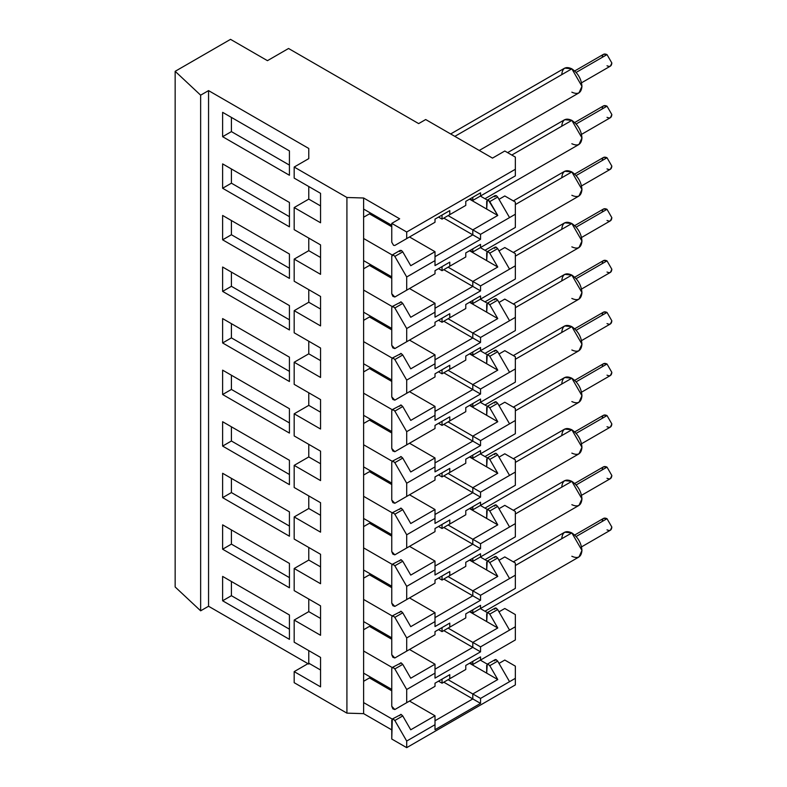 <?xml version="1.0" encoding="UTF-8"?>
<svg xmlns="http://www.w3.org/2000/svg" width="787" height="787" viewBox="0 0 787 787"><rect width="100%" height="100%" fill="white"/><g stroke="black" fill="none" stroke-linecap="round" stroke-linejoin="round"><path stroke-width="1.18" d="M208.555 90.613L308.77 148.468L308.77 158.62L294.181 167.041L346.919 197.488L363.624 197.999L399.668 218.806L391.759 223.38L406.702 232.008L515.347 169.274L515.347 157.095L504.801 151.006L492.495 158.108L425.688 119.535L418.654 123.598L288.554 48.489L267.452 60.668L230.532 39.35L175.157 71.322L200.646 95.178L208.555 90.613L200.646 95.178L200.646 610.82L208.555 606.256L208.555 90.613L208.555 606.256L200.646 610.82L175.157 586.974L175.157 71.322L230.532 39.35L267.452 60.668L288.554 48.489L418.654 123.598L425.688 119.535L492.495 158.108L504.801 151.006L515.347 157.095L515.347 169.274L406.702 232.008L391.759 223.38L399.668 218.806L363.624 197.999L363.624 209.067L391.759 225.308L363.624 209.067L363.624 197.999L346.919 197.488L294.181 167.041L308.77 158.62L308.77 148.468L208.555 90.613M294.181 178.108L294.181 167.041L294.181 178.108L320.555 193.327L294.181 178.108M391.759 242.209L391.759 223.38L391.759 242.209L393.559 245.328L394.828 245.455L406.702 238.599L406.702 232.008L406.702 238.599L435.004 222.259L435.004 219.111L449.77 210.591L449.77 214.644L465.776 205.407L465.776 201.354L480.542 192.825L480.542 195.973L515.347 175.875L515.347 169.274L515.347 175.875L480.542 195.973L480.542 192.825L465.776 201.354L465.776 205.407L449.77 214.644L449.77 210.591L435.004 219.111L435.004 222.259L394.828 245.455L393.559 245.328L391.759 242.209M289.429 175.265L289.429 150.907L222.623 112.334L222.623 136.692L289.429 175.265L222.623 136.692L231.417 131.616L222.623 136.692L222.623 112.334L289.429 150.907L289.429 175.265M289.429 165.113L231.417 131.616L231.417 117.411L231.417 131.616L289.429 165.113M308.77 186.529L308.77 199.121L320.555 205.919L308.77 199.121L294.181 207.542L320.555 222.77L320.555 193.327L320.555 222.77L294.181 207.542L308.77 199.121L308.77 186.529M410.745 265.701L435.004 251.692L409.515 236.976L435.004 251.692L410.745 265.701L402.747 251.85L410.745 265.701M391.759 226.725L369.457 213.848L391.759 226.725M363.624 238.5L392.201 254.998L363.624 238.5L363.624 260.625L391.759 276.867L363.624 260.625L363.624 209.067L363.624 238.5M435.004 222.259L394.828 245.455L435.004 222.259M442.038 215.058L449.77 210.591L442.038 215.058L442.038 219.111L465.776 205.407L442.038 219.111L442.038 215.058L435.004 219.111L442.038 215.058M465.776 201.354L480.542 192.825L472.8 197.291L472.8 200.439L509.553 179.22L472.8 200.439L470.075 198.865L472.8 200.439L472.8 197.291L465.776 201.354M448.098 215.608L472.8 229.873L497.768 215.461L469.554 199.17L497.768 215.461L472.8 229.873L448.098 215.608M399.668 251.545L401.468 250.502L402.747 251.85L394.828 256.414L406.702 276.975L435.004 260.625L435.004 251.692L435.004 265.603L480.542 239.317L480.542 234.339L509.553 217.596L497.679 197.035L489.77 201.61L497.768 215.461L488.491 200.262L486.691 201.305L486.691 209.067L487.222 200.134L488.491 200.262L489.77 201.61L497.679 197.035L509.553 217.596L515.347 214.241L515.347 202.062L504.801 195.973L498.997 199.318L504.801 195.973L515.347 202.062L515.347 227.433L472.8 251.997L470.075 250.423L472.8 251.997L497.768 237.585L472.8 251.997L472.8 248.859L472.8 251.997L515.347 227.433L515.347 214.241L480.542 234.339L472.8 229.873L480.542 234.339L480.542 239.317L472.8 234.851L472.8 229.873L472.8 234.851L480.542 239.317L435.004 265.603L435.004 260.625L406.702 276.975L394.828 256.414L402.747 251.85L401.468 250.502L400.199 250.374L392.28 254.949L393.559 255.067L394.828 256.414L393.559 255.067L391.759 256.109L392.28 254.949M438.516 217.084L442.038 219.111L438.516 217.084M443.799 218.097L472.8 234.851L443.799 218.097M489.77 190.641L497.679 186.076M472.102 200.636L472.633 200.331L472.102 200.636M487.31 200.085L480.365 196.071L487.31 200.085M494.6 196.73L496.41 195.688L497.679 197.035L496.41 195.688L495.131 195.57L487.222 200.134M294.181 229.666L294.181 207.542L294.181 229.666L320.555 244.895L320.555 274.329L294.181 259.11L294.181 281.234L320.555 296.463L320.555 325.897L294.181 310.668L294.181 332.803L320.555 348.021L320.555 377.465L294.181 362.236L294.181 384.361L320.555 399.589L320.555 429.023L294.181 413.805L294.181 435.929L320.555 451.158L320.555 480.591L294.181 465.363L294.181 487.497L320.555 502.716L320.555 532.16L294.181 516.931L294.181 539.056L320.555 554.284L320.555 583.718L294.181 568.499L294.181 590.624L320.555 605.852L320.555 635.286L294.181 620.058L294.181 642.192L320.555 657.411L320.555 686.844L294.181 671.626L294.181 682.683L346.919 713.14L294.181 682.683L294.181 671.626L308.77 663.195L308.77 650.613L308.77 663.195L320.555 670.003L308.77 663.195L294.181 671.626L320.555 686.844L320.555 657.411L294.181 642.192L294.181 620.058L308.77 611.637L308.77 599.045L308.77 611.637L320.555 618.434L308.77 611.637L294.181 620.058L320.555 635.286L320.555 605.852L294.181 590.624L294.181 568.499L308.77 560.069L308.77 547.486L308.77 560.069L320.555 566.866L308.77 560.069L294.181 568.499L320.555 583.718L320.555 554.284L294.181 539.056L294.181 516.931L308.77 508.5L308.77 495.918L308.77 508.5L320.555 515.308L308.77 508.5L294.181 516.931L320.555 532.16L320.555 502.716L294.181 487.497L294.181 465.363L308.77 456.942L308.77 444.35L308.77 456.942L320.555 463.74L308.77 456.942L294.181 465.363L320.555 480.591L320.555 451.158L294.181 435.929L294.181 413.805L308.77 405.374L308.77 392.792L308.77 405.374L320.555 412.181L308.77 405.374L294.181 413.805L320.555 429.023L320.555 399.589L294.181 384.361L294.181 362.236L308.77 353.816L308.77 341.224L308.77 353.816L320.555 360.613L308.77 353.816L294.181 362.236L320.555 377.465L320.555 348.021L294.181 332.803L294.181 310.668L308.77 302.247L308.77 289.655L308.77 302.247L320.555 309.045L308.77 302.247L294.181 310.668L320.555 325.897L320.555 296.463L294.181 281.234L294.181 259.11L308.77 250.679L308.77 238.097L308.77 250.679L320.555 257.487L308.77 250.679L294.181 259.11L320.555 274.329L320.555 244.895L294.181 229.666M391.759 293.767L391.759 256.109L391.759 293.767L392.87 296.335L394.828 297.014L406.702 290.167L406.702 276.975L406.702 290.167L394.828 297.014L410.745 287.835L394.828 297.014L391.759 293.767M515.347 684.916L406.702 747.65L391.759 739.023L406.702 747.65L515.347 684.916L515.347 678.325L515.347 684.916M391.759 729.883L363.624 713.642L346.919 713.14L346.919 197.488L346.919 713.14L363.624 713.642L363.624 260.625L363.624 290.069L392.201 306.566L363.624 290.069L363.624 312.193L391.759 328.435L363.624 312.193L363.624 341.627L392.201 358.124L363.624 341.627L363.624 363.761L391.759 380.003L363.624 363.761L363.624 393.195L392.201 409.693L363.624 393.195L363.624 415.32L391.759 431.561L363.624 415.32L363.624 444.763L392.201 461.261L363.624 444.763L363.624 466.888L391.759 483.129L363.624 466.888L363.624 496.322L392.201 512.819L363.624 496.322L363.624 518.456L391.759 534.688L363.624 518.456L363.624 547.89L392.201 564.387L363.624 547.89L363.624 570.014L391.759 586.256L363.624 570.014L363.624 599.458L392.201 615.955L363.624 599.458L363.624 621.582L391.759 637.824L363.624 621.582L363.624 651.016L392.201 667.514L363.624 651.016L363.624 673.151L391.759 689.382L363.624 673.151L363.624 713.642L391.759 729.883M308.77 664.11L208.555 606.256L308.77 664.11M289.429 614.981L289.429 639.349L222.623 600.776L222.623 576.409L289.429 614.981L222.623 576.409L222.623 600.776L289.429 639.349L289.429 614.981M289.429 563.423L289.429 587.781L222.623 549.208L222.623 524.85L289.429 563.423L222.623 524.85L222.623 549.208L289.429 587.781L289.429 563.423M289.429 511.855L289.429 536.213L222.623 497.65L222.623 473.282L289.429 511.855L222.623 473.282L222.623 497.65L289.429 536.213L289.429 511.855M289.429 460.287L289.429 484.654L222.623 446.081L222.623 421.724L289.429 460.287L222.623 421.724L222.623 446.081L289.429 484.654L289.429 460.287M289.429 408.728L289.429 433.086L222.623 394.513L222.623 370.156L289.429 408.728L222.623 370.156L222.623 394.513L289.429 433.086L289.429 408.728M289.429 357.16L289.429 381.518L222.623 342.955L222.623 318.587L289.429 357.16L222.623 318.587L222.623 342.955L289.429 381.518L289.429 357.16M289.429 305.592L289.429 329.96L222.623 291.387L222.623 267.029L289.429 305.592L222.623 267.029L222.623 291.387L289.429 329.96L289.429 305.592M289.429 254.034L289.429 278.391L222.623 239.819L222.623 215.461L289.429 254.034L222.623 215.461L222.623 239.819L289.429 278.391L289.429 254.034M289.429 202.466L289.429 226.833L222.623 188.26L222.623 163.893L289.429 202.466L222.623 163.893L222.623 188.26L289.429 226.833L289.429 202.466M308.77 148.468L308.77 158.62M480.365 660.155L487.31 664.159L480.365 660.155M498.997 663.402L504.801 660.057L515.347 666.146L515.347 678.325L480.542 698.423L480.542 703.391L435.004 729.687L435.004 724.709L406.702 741.049L406.702 747.65L406.702 741.049L394.828 720.499L392.87 718.915L391.759 720.194L391.759 739.023L392.28 719.023L393.225 718.993L394.828 720.499L406.702 741.049L435.004 724.709L435.004 729.687L480.542 703.391L480.542 698.423L515.347 678.325L515.347 666.146L504.801 660.057L498.997 663.402M392.201 719.082L363.624 702.584L392.201 719.082M231.417 595.7L222.623 600.776L231.417 595.7L231.417 581.485L231.417 595.7L289.429 629.197L231.417 595.7M231.417 544.132L222.623 549.208L231.417 544.132L231.417 529.926L231.417 544.132L289.429 577.628L231.417 544.132M231.417 492.573L222.623 497.65L231.417 492.573L231.417 478.358L231.417 492.573L289.429 526.07L231.417 492.573M231.417 441.005L222.623 446.081L231.417 441.005L231.417 426.79L231.417 441.005L289.429 474.502L231.417 441.005M231.417 389.437L222.623 394.513L231.417 389.437L231.417 375.232L231.417 389.437L289.429 422.934L231.417 389.437M231.417 337.879L222.623 342.955L231.417 337.879L231.417 323.664L231.417 337.879L289.429 371.375L231.417 337.879M231.417 286.311L222.623 291.387L231.417 286.311L231.417 272.095L231.417 286.311L289.429 319.807L231.417 286.311M231.417 234.742L222.623 239.819L231.417 234.742L231.417 220.537L231.417 234.742L289.429 268.239L231.417 234.742M231.417 183.184L222.623 188.26L231.417 183.184L231.417 168.969L231.417 183.184L289.429 216.681L231.417 183.184M435.004 273.827L406.702 290.167L435.004 273.827L435.004 270.679L435.004 273.827M410.745 317.269L435.004 303.261L409.515 288.544L435.004 303.261L410.745 317.269L402.747 303.418L410.745 317.269M391.759 278.293L369.457 265.416L391.759 278.293M410.745 339.394L435.004 325.385L410.745 339.394M410.745 368.837L435.004 354.829L409.515 340.112L435.004 354.829L410.745 368.837L402.747 354.976L410.745 368.837M391.759 329.851L369.457 316.984L391.759 329.851M410.745 390.962L435.004 376.953L410.745 390.962M410.745 420.396L435.004 406.387L409.515 391.67L435.004 406.387L410.745 420.396L402.747 406.545L410.745 420.396M391.759 381.42L369.457 368.542L391.759 381.42M410.745 442.53L435.004 428.522L410.745 442.53M410.745 471.964L435.004 457.955L409.515 443.238L435.004 457.955L410.745 471.964L402.747 458.103L410.745 471.964M391.759 432.988L369.457 420.11L391.759 432.988M410.745 494.088L435.004 480.08L410.745 494.088M410.745 523.522L435.004 509.523L409.515 494.797L435.004 509.523L410.745 523.522L402.747 509.671L410.745 523.522M391.759 484.546L369.457 471.679L391.759 484.546M410.745 545.657L435.004 531.648L410.745 545.657M410.745 575.09L435.004 561.082L409.515 546.365L435.004 561.082L410.745 575.09L402.747 561.239L410.745 575.09M391.759 536.114L369.457 523.237L391.759 536.114M410.745 597.215L435.004 583.216L410.745 597.215M410.745 626.659L435.004 612.65L409.515 597.933L435.004 612.65L410.745 626.659L402.747 612.798L410.745 626.659M391.759 587.682L369.457 574.805L391.759 587.682M410.745 648.783L435.004 634.775L410.745 648.783M410.745 678.217L435.004 664.208L409.515 649.491L435.004 664.208L410.745 678.217L402.747 664.366L410.745 678.217M391.759 639.241L369.457 626.373L391.759 639.241M410.745 700.351L435.004 686.343L410.745 700.351M399.668 715.629L400.78 714.35L402.747 715.934L410.745 729.785L435.004 715.777L409.515 701.06L435.004 715.777L435.004 724.709L435.004 715.777L410.745 729.785L402.747 715.934L394.828 720.499L402.747 715.934L401.134 714.429L392.28 719.023M391.759 690.809L369.457 677.932L391.759 690.809M472.102 664.72L472.633 664.415L472.102 664.72M472.8 693.957L480.542 698.423L472.8 693.957L472.8 698.925L480.542 703.391L472.8 698.925L435.004 720.754L472.8 698.925L472.8 693.957L497.768 679.545L472.8 693.957L448.098 679.693L472.8 693.957M509.553 681.67L497.679 661.119L489.77 665.684L497.768 679.545L469.554 663.254L486.691 673.151L487.222 664.218L488.166 664.189L489.77 665.684L497.679 661.119L509.553 681.67M435.004 686.343L394.828 709.54L406.702 702.683L406.702 689.491L435.004 673.141L435.004 664.208L435.004 678.119L435.004 673.141L406.702 689.491L394.828 668.93L406.702 689.491L406.702 702.683L435.004 686.343L435.004 683.195L435.004 686.343M435.004 634.775L394.828 657.971L406.702 651.115L406.702 637.923L435.004 621.582L435.004 612.65L435.004 626.55L435.004 621.582L406.702 637.923L394.828 617.372L406.702 637.923L406.702 651.115L435.004 634.775L435.004 631.627L435.004 634.775M435.004 583.216L394.828 606.403L406.702 599.556L406.702 586.354L435.004 570.014L435.004 561.082L435.004 574.992L435.004 570.014L406.702 586.354L394.828 565.804L406.702 586.354L406.702 599.556L435.004 583.216L435.004 580.068L435.004 583.216M435.004 531.648L394.828 554.845L406.702 547.988L406.702 534.796L435.004 518.456L435.004 509.523L435.004 523.424L435.004 518.456L406.702 534.796L394.828 514.236L406.702 534.796L406.702 547.988L435.004 531.648L435.004 528.5L435.004 531.648M435.004 480.08L394.828 503.277L406.702 496.42L406.702 483.228L435.004 466.888L435.004 457.955L435.004 471.866L435.004 466.888L406.702 483.228L394.828 462.677L406.702 483.228L406.702 496.42L435.004 480.08L435.004 476.932L435.004 480.08M435.004 428.522L394.828 451.708L406.702 444.862L406.702 431.66L435.004 415.32L435.004 406.387L435.004 420.297L435.004 415.32L406.702 431.66L394.828 411.109L406.702 431.66L406.702 444.862L435.004 428.522L435.004 425.373L435.004 428.522M435.004 376.953L394.828 400.15L406.702 393.293L406.702 380.101L435.004 363.761L435.004 354.829L435.004 368.729L435.004 363.761L406.702 380.101L394.828 359.551L406.702 380.101L406.702 393.293L435.004 376.953L435.004 373.805L435.004 376.953M435.004 325.385L394.828 348.582L406.702 341.735L406.702 328.533L435.004 312.193L435.004 303.261L435.004 317.171L435.004 312.193L406.702 328.533L394.828 307.983L406.702 328.533L406.702 341.735L435.004 325.385L435.004 322.247L435.004 325.385M435.004 256.67L472.8 234.851L435.004 256.67M448.098 267.177L472.8 281.441L497.768 267.019L469.554 250.728L497.768 267.019L472.8 281.441L448.098 267.177M480.365 247.639L487.31 251.643L480.365 247.639M497.768 289.154L472.8 303.566L470.075 301.992L472.8 303.566L497.768 289.154M448.098 318.745L472.8 332.999L497.768 318.587L469.554 302.297L497.768 318.587L472.8 332.999L448.098 318.745M480.365 299.198L487.31 303.211L480.365 299.198M497.768 340.712L472.8 355.134L470.075 353.56L472.8 355.134L497.768 340.712M448.098 370.303L472.8 384.568L497.768 370.156L469.554 353.865L497.768 370.156L472.8 384.568L448.098 370.303M480.365 350.766L487.31 354.78L480.365 350.766M497.768 392.28L472.8 406.692L470.075 405.118L472.8 406.692L497.768 392.28M448.098 421.871L472.8 436.136L497.768 421.714L469.554 405.423L497.768 421.714L472.8 436.136L448.098 421.871M480.365 402.334L487.31 406.338L480.365 402.334M497.768 443.848L472.8 458.26L470.075 456.686L472.8 458.26L497.768 443.848M448.098 473.43L472.8 487.694L497.768 473.282L469.554 456.991L497.768 473.282L472.8 487.694L448.098 473.43M480.365 453.892L487.31 457.906L480.365 453.892M497.768 495.407L472.8 509.828L470.075 508.254L472.8 509.828L497.768 495.407M448.098 524.998L472.8 539.262L497.768 524.85L469.554 508.559L497.768 524.85L472.8 539.262L448.098 524.998M480.365 505.461L487.31 509.474L480.365 505.461M497.768 546.975L472.8 561.387L470.075 559.813L472.8 561.387L497.768 546.975M448.098 576.566L472.8 590.821L497.768 576.409L469.554 560.118L497.768 576.409L472.8 590.821L448.098 576.566M480.365 557.029L487.31 561.033L480.365 557.029M497.768 598.543L472.8 612.955L470.075 611.381L472.8 612.955L497.768 598.543M448.098 628.124L472.8 642.389L497.768 627.977L469.554 611.686L497.768 627.977L472.8 642.389L448.098 628.124M480.365 608.587L487.31 612.601L480.365 608.587M497.768 650.101L472.8 664.513L470.075 662.949L472.8 664.513L472.8 661.375L472.8 664.513L497.768 650.101M399.668 303.113L400.78 301.824L402.747 303.418L394.828 307.983L402.747 303.418L401.134 301.913L392.28 306.507L393.225 306.477L394.828 307.983L392.87 306.399L391.759 307.678L392.28 306.507M399.668 354.671L400.78 353.393L402.747 354.976L394.828 359.551L402.747 354.976L401.134 353.481L392.28 358.075L393.225 358.046L394.828 359.551L392.87 357.957L391.759 359.246L392.28 358.075M399.668 406.24L400.78 404.961L402.747 406.545L394.828 411.109L402.747 406.545L401.134 405.039L392.28 409.643L393.225 409.614L394.828 411.109L392.87 409.525L391.759 410.804L392.28 409.643M399.668 457.808L400.78 456.519L402.747 458.103L394.828 462.677L402.747 458.103L401.134 456.608L392.28 461.202L393.225 461.172L394.828 462.677L392.87 461.093L391.759 462.372L392.28 461.202M399.668 509.366L400.78 508.087L402.747 509.671L394.828 514.236L402.747 509.671L401.134 508.176L392.28 512.77L393.225 512.74L394.828 514.236L392.87 512.652L391.759 513.931L392.28 512.77M399.668 560.934L400.78 559.655L402.747 561.239L394.828 565.804L402.747 561.239L401.134 559.734L392.28 564.328L393.225 564.299L394.828 565.804L392.87 564.22L391.759 565.499L392.28 564.328M399.668 612.493L400.78 611.214L402.747 612.798L394.828 617.372L402.747 612.798L401.134 611.302L392.28 615.896L393.225 615.867L394.828 617.372L392.87 615.788L391.759 617.067L392.28 615.896M399.668 664.061L400.78 662.782L402.747 664.366L394.828 668.93L402.747 664.366L401.134 662.861L392.28 667.465L393.225 667.435L394.828 668.93L392.87 667.346L391.759 668.625L392.28 667.465M391.759 551.589L391.759 513.931L391.759 551.589L392.87 554.156L394.828 554.845L391.759 551.589M391.759 500.03L391.759 462.372L391.759 500.03L392.87 502.598L394.828 503.277L391.759 500.03M391.759 448.462L391.759 410.804L391.759 448.462L392.87 451.03L394.828 451.708L391.759 448.462M391.759 396.894L391.759 359.246L391.759 396.894L392.87 399.462L394.828 400.15L391.759 396.894M391.759 345.336L391.759 307.678L391.759 345.336L392.87 347.903L394.828 348.582L391.759 345.336M391.759 706.283L391.759 668.625L391.759 706.283L392.87 708.851L394.828 709.54L391.759 706.283M391.759 654.725L391.759 617.067L391.759 654.725L392.87 657.283L394.828 657.971L391.759 654.725M391.759 603.157L391.759 565.499L391.759 603.157L392.87 605.724L394.828 606.403L391.759 603.157M494.6 660.814L495.721 659.536L497.679 661.119L496.076 659.614L495.131 659.644L487.222 664.218M497.768 679.545L489.77 665.684L487.802 664.1L486.691 665.379L486.691 673.151L497.768 679.545M443.799 682.181L472.8 698.925L443.799 682.181M442.038 679.132L449.77 674.666L449.77 678.728L465.776 669.491L442.038 683.195L438.516 681.168L442.038 683.195L442.038 679.132L449.77 674.666L435.004 683.195L442.038 679.132L442.038 683.195L465.776 669.491L465.776 665.428L480.542 656.909L480.542 660.047L472.8 664.513L509.553 643.304L480.542 660.047L480.542 656.909L465.776 665.428L465.776 669.491L442.038 683.195L449.77 678.728L449.77 674.666L442.038 679.132M435.004 669.186L472.8 647.367L443.799 630.613L472.8 647.367L472.8 642.389L480.542 646.855L509.553 630.112L497.679 609.551L489.77 614.126L497.768 627.977L489.77 614.126L487.802 612.532L486.691 613.821L486.691 621.582L487.222 612.65L488.166 612.62L489.77 614.126L497.679 609.551L509.553 630.112L515.347 626.757L515.347 614.578L504.801 608.489L498.997 611.833L504.801 608.489L515.347 614.578L515.347 626.757L480.542 646.855L480.542 651.833L435.004 678.119L480.542 651.833L472.8 647.367L435.004 669.186M442.038 627.573L449.77 623.107L449.77 627.16L465.776 617.923L442.038 631.627L438.516 629.6L442.038 631.627L442.038 627.573L449.77 623.107L435.004 631.627L442.038 627.573L442.038 631.627L465.776 617.923L465.776 613.87L480.542 605.341L480.542 608.489L472.8 612.955L472.8 609.807L472.8 612.955L509.553 591.735L480.542 608.489L480.542 605.341L465.776 613.87L465.776 617.923L442.038 631.627L449.77 627.16L449.77 623.107L442.038 627.573M435.004 617.618L472.8 595.798L443.799 579.055L472.8 595.798L472.8 590.821L480.542 595.287L509.553 578.543L497.679 557.993L489.77 562.557L497.768 576.409L489.77 562.557L487.802 560.974L486.691 562.252L486.691 570.014L487.222 561.082L488.166 561.052L489.77 562.557L497.679 557.993L509.553 578.543L515.347 575.189L515.347 563.01L504.801 556.921L498.997 560.275L504.801 556.921L515.347 563.01L515.347 575.189L480.542 595.287L480.542 600.265L435.004 626.55L480.542 600.265L472.8 595.798L435.004 617.618M442.038 576.005L449.77 571.539L449.77 575.602L465.776 566.365L442.038 580.068L438.516 578.032L442.038 580.068L442.038 576.005L449.77 571.539L435.004 580.068L442.038 576.005L442.038 580.068L465.776 566.365L465.776 562.302L480.542 553.773L480.542 556.921L472.8 561.387L472.8 558.239L472.8 561.387L509.553 540.177L480.542 556.921L480.542 553.773L465.776 562.302L465.776 566.365L442.038 580.068L449.77 575.602L449.77 571.539L442.038 576.005M435.004 566.06L472.8 544.23L443.799 527.487L472.8 544.23L472.8 539.262L480.542 543.728L509.553 526.975L497.679 506.425L489.77 510.989L497.768 524.85L489.77 510.989L487.802 509.405L486.691 510.684L486.691 518.456L487.222 509.523L488.166 509.494L489.77 510.989L497.679 506.425L509.553 526.975L515.347 523.63L515.347 511.452L504.801 505.362L498.997 508.707L504.801 505.362L515.347 511.452L515.347 523.63L480.542 543.728L480.542 548.696L435.004 574.992L480.542 548.696L472.8 544.23L435.004 566.06M442.038 524.437L449.77 519.971L449.77 524.034L465.776 514.796L442.038 528.5L438.516 526.473L442.038 528.5L442.038 524.437L449.77 519.971L435.004 528.5L442.038 524.437L442.038 528.5L465.776 514.796L465.776 510.733L480.542 502.214L480.542 505.362L472.8 509.828L472.8 506.68L472.8 509.828L509.553 488.609L480.542 505.362L480.542 502.214L465.776 510.733L465.776 514.796L442.038 528.5L449.77 524.034L449.77 519.971L442.038 524.437M435.004 514.491L472.8 492.672L443.799 475.919L472.8 492.672L472.8 487.694L480.542 492.16L509.553 475.417L497.679 454.856L489.77 459.431L497.768 473.282L489.77 459.431L487.802 457.847L486.691 459.126L486.691 466.888L487.222 457.955L488.166 457.926L489.77 459.431L497.679 454.856L509.553 475.417L515.347 472.062L515.347 459.883L504.801 453.794L498.997 457.139L504.801 453.794L515.347 459.883L515.347 472.062L480.542 492.16L480.542 497.138L435.004 523.424L480.542 497.138L472.8 492.672L435.004 514.491M442.038 472.879L449.77 468.413L449.77 472.466L465.776 463.238L442.038 476.932L438.516 474.905L442.038 476.932L442.038 472.879L449.77 468.413L435.004 476.932L442.038 472.879L442.038 476.932L465.776 463.238L465.776 459.175L480.542 450.646L480.542 453.794L472.8 458.26L472.8 455.112L472.8 458.26L509.553 437.041L480.542 453.794L480.542 450.646L465.776 459.175L465.776 463.238L442.038 476.932L449.77 472.466L449.77 468.413L442.038 472.879M435.004 462.933L472.8 441.104L443.799 424.36L472.8 441.104L472.8 436.136L480.542 440.602L509.553 423.849L497.679 403.298L489.77 407.863L497.768 421.714L489.77 407.863L487.802 406.279L486.691 407.558L486.691 415.32L487.222 406.387L488.166 406.358L489.77 407.863L497.679 403.298L509.553 423.849L515.347 420.504L515.347 408.315L504.801 402.226L498.997 405.58L504.801 402.226L515.347 408.315L515.347 420.504L480.542 440.602L480.542 445.57L435.004 471.866L480.542 445.57L472.8 441.104L435.004 462.933M442.038 421.311L449.77 416.844L449.77 420.907L465.776 411.67L442.038 425.373L438.516 423.337L442.038 425.373L442.038 421.311L449.77 416.844L435.004 425.373L442.038 421.311L442.038 425.373L465.776 411.67L465.776 407.607L480.542 399.078L480.542 402.226L472.8 406.692L472.8 403.544L472.8 406.692L509.553 385.482L480.542 402.226L480.542 399.078L465.776 407.607L465.776 411.67L442.038 425.373L449.77 420.907L449.77 416.844L442.038 421.311M435.004 411.365L472.8 389.545L443.799 372.792L472.8 389.545L472.8 384.568L480.542 389.034L509.553 372.281L497.679 351.73L489.77 356.295L497.768 370.156L489.77 356.295L487.802 354.711L486.691 355.99L486.691 363.761L487.222 354.829L488.166 354.799L489.77 356.295L497.679 351.73L509.553 372.281L515.347 368.936L515.347 356.757L504.801 350.668L498.997 354.012L504.801 350.668L515.347 356.757L515.347 368.936L480.542 389.034L480.542 394.012L435.004 420.297L480.542 394.012L472.8 389.545L435.004 411.365M442.038 369.742L449.77 365.276L449.77 369.339L465.776 360.102L442.038 373.805L438.516 371.779L442.038 373.805L442.038 369.742L449.77 365.276L435.004 373.805L442.038 369.742L442.038 373.805L465.776 360.102L465.776 356.039L480.542 347.52L480.542 350.668L472.8 355.134L472.8 351.986L472.8 355.134L509.553 333.914L480.542 350.668L480.542 347.52L465.776 356.039L465.776 360.102L442.038 373.805L449.77 369.339L449.77 365.276L442.038 369.742M435.004 359.797L472.8 337.977L443.799 321.224L472.8 337.977L472.8 332.999L480.542 337.466L509.553 320.722L497.679 300.162L489.77 304.736L497.768 318.587L489.77 304.736L487.802 303.152L486.691 304.431L486.691 312.193L487.222 303.261L488.166 303.231L489.77 304.736L497.679 300.162L509.553 320.722L515.347 317.368L515.347 305.189L504.801 299.099L498.997 302.454L504.801 299.099L515.347 305.189L515.347 317.368L480.542 337.466L480.542 342.443L435.004 368.729L480.542 342.443L472.8 337.977L435.004 359.797M442.038 318.184L449.77 313.718L449.77 317.781L465.776 308.543L442.038 322.247L438.516 320.211L442.038 322.247L442.038 318.184L449.77 313.718L435.004 322.247L442.038 318.184L442.038 322.247L465.776 308.543L465.776 304.48L480.542 295.951L480.542 299.099L472.8 303.566L472.8 300.418L472.8 303.566L509.553 282.356L480.542 299.099L480.542 295.951L465.776 304.48L465.776 308.543L442.038 322.247L449.77 317.781L449.77 313.718L442.038 318.184M435.004 308.238L472.8 286.409L443.799 269.666L472.8 286.409L472.8 281.441L480.542 285.907L509.553 269.154L497.679 248.603L489.77 253.168L497.768 267.019L489.77 253.168L487.802 251.584L486.691 252.863L486.691 260.625L487.222 251.702L488.166 251.673L489.77 253.168L497.679 248.603L509.553 269.154L515.347 265.809L515.347 253.63L504.801 247.531L498.997 250.886L504.801 247.531L515.347 253.63L515.347 265.809L480.542 285.907L480.542 290.875L435.004 317.171L480.542 290.875L472.8 286.409L435.004 308.238M442.038 266.616L449.77 262.15L449.77 266.213L465.776 256.975L442.038 270.679L438.516 268.652L442.038 270.679L442.038 266.616L449.77 262.15L435.004 270.679L442.038 266.616L442.038 270.679L465.776 256.975L465.776 252.912L480.542 244.393L480.542 247.531L480.542 244.393L465.776 252.912L465.776 256.975L442.038 270.679L449.77 266.213L449.77 262.15L442.038 266.616M489.76 242.209L497.679 237.635M472.102 252.204L472.633 251.899L472.102 252.204M515.347 279.001L509.553 282.356L515.347 279.001L515.347 265.809L515.347 279.001M489.76 293.777L509.553 282.356L489.76 293.777M472.102 303.772L472.633 303.467L472.102 303.772M515.347 330.57L509.553 333.914L515.347 330.57L515.347 317.368L515.347 330.57M489.77 345.336L497.679 340.771M472.102 355.33L472.633 355.026L472.102 355.33M515.347 382.128L509.553 385.482L515.347 382.128L515.347 368.936L515.347 382.128M489.77 396.904L497.679 392.329M472.102 406.899L472.633 406.594L472.102 406.899M515.347 433.696L509.553 437.041L515.347 433.696L515.347 420.504L515.347 433.696M489.76 448.472L509.553 437.041L489.76 448.472M472.102 458.467L472.633 458.162L472.102 458.467M515.347 485.264L509.553 488.609L515.347 485.264L515.347 472.062L515.347 485.264M489.77 500.03L497.679 495.466M472.102 510.025L472.633 509.72L472.102 510.025M515.347 536.823L509.553 540.177L515.347 536.823L515.347 523.63L515.347 536.823M489.77 551.589L497.679 547.024M515.347 588.391L509.553 591.735L515.347 588.391L515.347 575.189L515.347 588.391M472.102 561.593L472.633 561.288L472.102 561.593M489.76 603.167L509.553 591.735L489.76 603.167M515.347 639.949L509.553 643.304L515.347 639.949L515.347 626.757L515.347 639.949M472.102 613.162L472.633 612.857L472.102 613.162M489.77 654.725L497.679 650.151M402.728 292.459L394.828 297.014M402.728 344.017L394.828 348.582M402.728 395.586L394.828 400.15M402.728 447.154L394.828 451.708M402.728 498.712L394.828 503.277M402.728 550.28L394.828 554.845M402.728 601.848L394.828 606.403M402.728 653.407L394.828 657.971M402.728 704.975L394.828 709.54M480.542 285.907L472.8 281.441L472.8 286.409L480.542 290.875L480.542 285.907M494.6 248.299L495.721 247.02L497.679 248.603L496.076 247.098L495.131 247.128L487.222 251.702M497.669 289.213L489.77 293.767M480.542 337.466L472.8 332.999L472.8 337.977L480.542 342.443L480.542 337.466M494.6 299.857L495.721 298.578L497.679 300.162L496.076 298.667L495.131 298.696L487.222 303.261M480.542 389.034L472.8 384.568L472.8 389.545L480.542 394.012L480.542 389.034M494.6 351.425L495.721 350.146L497.679 351.73L496.076 350.235L495.131 350.264L487.222 354.829M480.542 440.602L472.8 436.136L472.8 441.104L480.542 445.57L480.542 440.602M494.6 402.993L495.721 401.714L497.679 403.298L496.076 401.793L495.131 401.823L487.222 406.387M497.669 443.907L489.77 448.462M480.542 492.16L472.8 487.694L472.8 492.672L480.542 497.138L480.542 492.16M494.6 454.552L495.721 453.273L497.679 454.856L496.076 453.361L495.131 453.391L487.222 457.955M480.542 543.728L472.8 539.262L472.8 544.23L480.542 548.696L480.542 543.728M494.6 506.12L495.721 504.841L497.679 506.425L496.076 504.92L495.131 504.949L487.222 509.523M480.542 595.287L472.8 590.821L472.8 595.798L480.542 600.265L480.542 595.287M494.6 557.688L495.721 556.409L497.679 557.993L496.076 556.488L495.131 556.517L487.222 561.082M497.669 598.602L489.77 603.157M480.542 646.855L472.8 642.389L472.8 647.367L480.542 651.833L480.542 646.855M494.6 609.246L495.721 607.967L497.679 609.551L496.076 608.056L495.131 608.085L487.222 612.65M465.776 252.912L480.542 244.393L465.776 252.912M465.776 304.48L480.542 295.951L465.776 304.48M465.776 407.607L480.542 399.078L465.776 407.607M465.776 459.175L480.542 450.646L465.776 459.175M465.776 510.733L480.542 502.214L465.776 510.733M465.776 562.302L480.542 553.773L465.776 562.302M465.776 613.87L480.542 605.341L465.776 613.87M465.776 665.428L480.542 656.909L465.776 665.428M200.646 95.178L175.157 71.322L175.157 586.974L200.646 610.82L200.646 95.178M484.969 198.727L578.996 144.444L581.957 137.892L571.844 120.381L511.806 155.049L571.844 120.381L564.702 119.673L507.625 152.629M479.253 150.465L578.996 92.876L581.957 86.334L571.844 68.823L454.847 136.367L571.844 68.823L564.702 68.115L450.656 133.957M484.969 611.243L578.996 556.96L581.957 550.408L571.844 532.907L515.347 565.519L571.844 532.907L564.702 532.199L513.331 561.849M484.969 559.685L578.996 505.392L581.957 498.85L571.844 481.339L515.347 513.96L571.844 481.339L564.702 480.631L513.331 510.281M484.969 508.117L578.996 453.824L581.957 447.282L571.844 429.771L515.347 462.392L571.844 429.771L564.702 429.063L513.331 458.723M484.969 456.549L578.996 402.265L581.957 395.713L571.844 378.213L515.347 410.824L571.844 378.213L564.702 377.504L513.331 407.154M484.969 404.99L578.996 350.697L581.957 344.155L571.844 326.644L515.347 359.265L571.844 326.644L564.702 325.936L513.331 355.586M484.969 353.422L578.996 299.129L581.957 292.587L571.844 275.076L515.347 307.697L571.844 275.076L564.702 274.368L513.331 304.028M484.969 301.854L578.996 247.571L581.957 241.029L571.844 223.518L515.347 256.129L571.844 223.518L564.702 222.81L513.331 252.46M484.969 250.296L578.996 196.002L581.957 189.46L571.844 171.95L515.347 204.571L571.844 171.95L564.702 171.241L513.331 200.901M561.741 126.225C562.38 119.555 565.755 117.607 571.844 120.381C577.943 124.651 581.318 130.485 581.957 137.892C581.318 144.562 577.943 146.51 571.844 143.736M561.741 74.657C562.38 67.987 565.755 66.039 571.844 68.823C577.943 73.083 581.318 78.916 581.957 86.334C581.318 93.004 577.943 94.942 571.844 92.168M561.741 538.741C562.38 532.071 565.755 530.123 571.844 532.907C577.943 537.167 581.318 543 581.957 550.408C581.318 557.078 577.943 559.026 571.844 556.252M561.741 487.173C562.38 480.503 565.755 478.565 571.844 481.339C577.943 485.599 581.318 491.432 581.957 498.85C581.318 505.52 577.943 507.458 571.844 504.683M561.741 435.614C562.38 428.945 565.755 426.997 571.844 429.771C577.943 434.04 581.318 439.874 581.957 447.282C581.318 453.951 577.943 455.899 571.844 453.115M561.741 384.046C562.38 377.376 565.755 375.429 571.844 378.213C577.943 382.472 581.318 388.306 581.957 395.713C581.318 402.383 577.943 404.331 571.844 401.557M561.741 332.478C562.38 325.808 565.755 323.87 571.844 326.644C577.943 330.904 581.318 336.747 581.957 344.155C581.318 350.825 577.943 352.763 571.844 349.989M561.741 280.92C562.38 274.25 565.755 272.302 571.844 275.076C577.943 279.346 581.318 285.179 581.957 292.587C581.318 299.257 577.943 301.205 571.844 298.43M561.741 229.351C562.38 222.682 565.755 220.734 571.844 223.518C577.943 227.777 581.318 233.611 581.957 241.029C581.318 247.689 577.943 249.636 571.844 246.862M561.741 177.783C562.38 171.123 565.755 169.175 571.844 171.95C577.943 176.209 581.318 182.053 581.957 189.46C581.318 196.13 577.943 198.078 571.844 195.294M581.544 134.361L610.427 117.676L611.843 114.548L607.013 106.176L576.153 123.992L607.013 106.176L603.59 105.832L574.707 122.516M581.544 82.792L610.427 66.118L611.843 62.99L607.013 54.608L576.153 72.424L607.013 54.608L603.59 54.273L574.707 70.948M581.544 546.876L610.427 530.192L611.843 527.064L607.013 518.692L576.153 536.508L607.013 518.692L603.59 518.358L574.707 535.032M581.544 495.308L610.427 478.634L611.843 475.505L607.013 467.124L576.153 484.94L607.013 467.124L603.59 466.789L574.707 483.464M581.544 443.74L610.427 427.066L611.843 423.937L607.013 415.566L576.153 433.371L607.013 415.566L603.59 415.221L574.707 431.896M581.544 392.182L610.427 375.507L611.843 372.369L607.013 363.997L576.153 381.813L607.013 363.997L603.59 363.663L574.707 380.337M581.544 340.614L610.427 323.939L611.843 320.811L607.013 312.429L576.153 330.245L607.013 312.429L603.59 312.095L574.707 328.769M581.544 289.045L610.427 272.371L611.843 269.243L607.013 260.871L576.153 278.677L607.013 260.871L603.59 260.527L574.707 277.211M581.544 237.487L610.427 220.813L611.843 217.674L607.013 209.303L576.153 227.118L607.013 209.303L603.59 208.968L574.707 225.643M581.544 185.919L610.427 169.244L611.843 166.116L607.013 157.744L576.153 175.55L607.013 157.744L603.59 157.4L574.707 174.075M602.173 108.97C602.478 105.773 604.091 104.848 607.013 106.176L611.843 114.548C611.538 117.735 609.925 118.67 607.013 117.342M602.173 57.402C602.478 54.214 604.091 53.28 607.013 54.608L611.843 62.99C611.538 66.177 609.925 67.102 607.013 65.774M602.173 521.486C602.478 518.299 604.091 517.364 607.013 518.692L611.843 527.064C611.538 530.251 609.925 531.186 607.013 529.858M602.173 469.918C602.478 466.73 604.091 465.796 607.013 467.124L611.843 475.505C611.538 478.693 609.925 479.617 607.013 478.289M602.173 418.35C602.478 415.162 604.091 414.237 607.013 415.566L611.843 423.937C611.538 427.125 609.925 428.059 607.013 426.731M602.173 366.791C602.478 363.604 604.091 362.669 607.013 363.997L611.843 372.369C611.538 375.566 609.925 376.491 607.013 375.163M602.173 315.223C602.478 312.036 604.091 311.101 607.013 312.429L611.843 320.811C611.538 323.998 609.925 324.923 607.013 323.595M602.173 263.665C602.478 260.467 604.091 259.543 607.013 260.871L611.843 269.243C611.538 272.43 609.925 273.364 607.013 272.036M602.173 212.096C602.478 208.909 604.091 207.975 607.013 209.303L611.843 217.674C611.538 220.872 609.925 221.796 607.013 220.468M602.173 160.528C602.478 157.341 604.091 156.416 607.013 157.744L611.843 166.116C611.538 169.303 609.925 170.238 607.013 168.91M402.747 240.881L394.828 245.455M363.624 268.78L370.687 264.707M363.624 217.222L370.687 213.139M363.624 681.296L370.687 677.223M363.624 629.738L370.687 625.655M363.624 578.17L370.687 574.097M363.624 526.601L370.687 522.529M363.624 475.043L370.687 470.96M363.624 423.475L370.687 419.402M363.624 371.917L370.687 367.834M363.624 320.348L370.687 316.266"/></g></svg>
